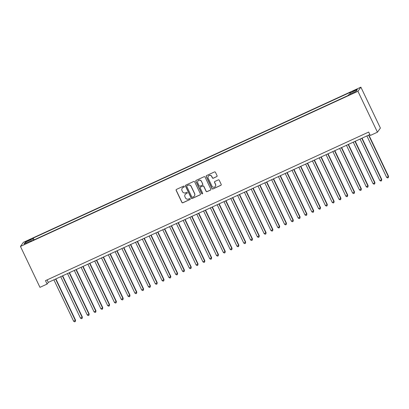 <?xml version="1.0" encoding="UTF-8"?>
<svg xmlns="http://www.w3.org/2000/svg" width="409" height="409" viewBox="0 0 409 409"><rect width="100%" height="100%" fill="white"/><g stroke="black" fill="none" stroke-linecap="round" stroke-linejoin="round"><path stroke-width="0.61" d="M184.28 186.386A0.521 0.511 -144.4 0 0 183.59 186.131L176.494 189.398A0.746 0.731 -144.4 0 0 176.146 190.374L181.893 202.419A0.746 0.731 -144.4 0 0 182.879 202.782L189.975 199.515A0.521 0.511 -144.4 0 0 190.216 198.835A0.521 0.511 -144.4 0 0 189.525 198.58L188.61 199.004A2.382 2.342 -144.4 0 1 185.451 197.844L184.97 196.841A2.382 2.342 -144.4 0 1 186.085 193.718L187.005 193.293A0.521 0.511 -144.4 0 0 187.25 192.608A0.521 0.511 -144.4 0 0 186.56 192.358L185.64 192.777A2.382 2.342 -144.4 0 1 182.48 191.622L182 190.614A2.382 2.342 -144.4 0 1 183.12 187.491L184.035 187.071A0.521 0.511 -144.4 0 0 184.28 186.386M355.242 89.944L352.798 91.345L354.731 90.655L357.175 89.254L355.242 89.944M216.714 176.657A0.746 0.731 -144.4 0 0 217.061 175.681L215.451 172.301A0.746 0.731 -144.4 0 0 214.464 171.938L206.581 175.563A0.746 0.731 -144.4 0 0 206.233 176.54L211.98 188.585A0.746 0.731 -144.4 0 0 212.966 188.948L220.845 185.323A0.746 0.731 -144.4 0 0 221.192 184.347L219.25 180.267A0.746 0.731 -144.4 0 0 218.263 179.904L214.889 181.453A0.746 0.731 -144.4 0 0 214.541 182.429L215.502 184.454A1.989 1.958 -144.4 0 1 215.338 186.438A1.989 1.958 -144.4 0 1 211.934 186.1L208.15 178.166A1.989 1.958 -144.4 0 1 208.314 176.187A1.989 1.958 -144.4 0 1 211.724 176.524L212.353 177.849A0.746 0.731 -144.4 0 0 213.34 178.206L216.79 176.545A0.746 0.731 -144.4 0 0 217.036 176.366M20.45 246.433L39.959 287.343L47.107 284.056L45.481 280.646L368.678 132.061L370.303 135.471L377.446 132.189L357.936 91.279L20.45 246.433L23.4 242.317L360.881 87.163L357.936 91.279M194.679 181.852A0.746 0.731 -144.4 0 0 193.692 181.489L185.809 185.113A0.746 0.731 -144.4 0 0 185.461 186.09L191.207 198.135A0.746 0.731 -144.4 0 0 192.194 198.498L200.073 194.873A0.746 0.731 -144.4 0 0 200.425 193.897L194.679 181.852M196.197 180.338L204.076 176.714A0.746 0.731 -144.4 0 1 205.062 177.077L210.809 189.122A0.746 0.731 -144.4 0 1 210.461 190.098L207.087 191.647A0.746 0.731 -144.4 0 1 206.1 191.289L203.769 186.402A0.746 0.731 -144.4 0 0 202.782 186.039L200.548 187.066A0.746 0.731 -144.4 0 0 200.195 188.043L202.624 193.13A0.521 0.511 -144.4 0 1 202.578 193.651A0.521 0.511 -144.4 0 1 201.688 193.559L195.845 181.315A0.746 0.731 -144.4 0 1 196.197 180.338M27.393 241.136L31.258 239.091L27.889 240.446L25.516 241.806L27.393 241.136M350.114 94.06L349.807 93.068L350.365 92.286L33.293 238.058L32.735 238.836L33.185 240.287M349.807 93.068L357.292 89.627L356.081 91.319L348.596 94.76L348.039 95.537L30.966 241.305L31.524 240.528L24.039 243.968L25.251 242.276L32.735 238.836M377.446 132.189L380.396 128.068L360.881 87.163M47.107 284.056L48.303 282.389L369.864 134.551M47.112 279.894L48.303 282.389M34.146 239.848L33.293 238.058M31.805 240.921L31.524 240.528M26.411 242.88L25.251 242.276M184.275 186.847A0.521 0.511 -144.4 0 1 184.116 186.959L183.196 187.383A2.382 2.342 -144.4 0 0 182.281 188.135L182.204 188.247M185.17 194.469L185.251 194.362A2.382 2.342 -144.4 0 1 186.167 193.605L187.087 193.181A0.521 0.511 -144.4 0 0 187.24 193.068M176.248 189.577A0.746 0.731 -144.4 0 0 176.223 190.262L181.969 202.307A0.746 0.731 -144.4 0 0 182.956 202.67L190.052 199.408A0.521 0.511 -144.4 0 0 190.211 199.295M185.568 185.292A0.746 0.731 -144.4 0 0 185.543 185.977L191.289 198.022A0.746 0.731 -144.4 0 0 192.276 198.385L200.154 194.761A0.746 0.731 -144.4 0 0 200.4 194.582M186.99 185.712A0.521 0.511 -144.4 0 0 186.749 186.397L191.79 196.969A0.521 0.511 -144.4 0 0 192.481 197.22L193.452 196.775A2.382 2.342 -144.4 0 0 194.566 193.651L191.121 186.427A2.382 2.342 -144.4 0 0 187.961 185.267L187.071 185.599A0.521 0.511 -144.4 0 0 186.872 185.768L186.79 185.875M194.367 196.023L194.444 195.911A2.382 2.342 -144.4 0 0 194.648 193.544L194.566 193.651M187.071 185.599L188.038 185.154A2.382 2.342 -144.4 0 1 191.197 186.315L194.648 193.544M200.262 187.307L200.338 187.194A0.746 0.731 -144.4 0 1 200.625 186.959L202.864 185.926A0.746 0.731 -144.4 0 1 203.851 186.289L206.182 191.177A0.746 0.731 -144.4 0 0 207.169 191.54L210.538 189.986A0.746 0.731 -144.4 0 0 210.783 189.807M195.952 180.522A0.746 0.731 -144.4 0 0 195.926 181.202L201.77 193.452A0.521 0.511 -144.4 0 0 202.613 193.59M201.351 181.335A1.989 1.958 -144.4 0 0 197.946 180.993A1.989 1.958 -144.4 0 0 197.777 182.976L199.111 185.768A0.746 0.731 -144.4 0 0 200.098 186.131L202.337 185.103A0.746 0.731 -144.4 0 0 202.685 184.127L201.433 181.223A1.989 1.958 -144.4 0 0 198.028 180.885L197.946 180.993M202.624 184.868L202.7 184.756A0.746 0.731 -144.4 0 0 202.767 184.014L202.685 184.127M201.433 181.223L202.767 184.014M208.314 176.187L208.396 176.074A1.989 1.958 -144.4 0 1 211.801 176.412L212.435 177.736A0.746 0.731 -144.4 0 0 213.421 178.099L216.79 176.545M215.338 186.438L215.415 186.325A1.989 1.958 -144.4 0 0 215.584 184.341L215.502 184.454M214.643 181.637A0.746 0.731 -144.4 0 0 214.618 182.317L215.584 184.341M206.335 175.747A0.746 0.731 -144.4 0 0 206.31 176.427L212.056 188.472A0.746 0.731 -144.4 0 0 213.043 188.835L220.926 185.216A0.746 0.731 -144.4 0 0 221.167 185.032M53.886 279.817L73.661 321.269L75.558 320.211L55.859 278.912M75.558 320.211L75.333 321.525L75.358 320.487L55.588 279.035M75.333 321.525L74.653 321.837L73.661 321.269M60.69 276.689L80.466 318.141L82.362 317.082L62.664 275.784M82.362 317.082L82.137 318.396L82.163 317.358L62.393 275.906M82.137 318.396L81.457 318.708L80.466 318.141M67.495 273.56L87.27 315.012L89.167 313.954L69.469 272.655M89.167 313.954L88.942 315.267L88.968 314.23L69.198 272.777M88.942 315.267L88.262 315.584L87.27 315.012M74.3 270.436L94.07 311.888L95.772 311.106L95.972 310.825L76.273 269.526M95.972 310.825L95.747 312.144L95.772 311.106L76.002 269.654M95.747 312.144L95.067 312.456L94.07 311.888M81.105 267.307L100.875 308.759L102.577 307.977L102.777 307.696L83.078 266.397M102.777 307.696L102.552 309.015L102.577 307.977L82.807 266.525M102.552 309.015L101.867 309.327L100.875 308.759M87.909 264.178L107.679 305.63L109.382 304.848L109.581 304.567L89.883 263.268M109.581 304.567L109.351 305.886L109.382 304.848L89.612 263.396M109.351 305.886L108.671 306.198L107.679 305.63M94.714 261.049L114.484 302.502L116.386 301.443L96.688 260.144M116.386 301.443L116.156 302.757L116.187 301.719L96.412 260.267M116.156 302.757L115.476 303.069L114.484 302.502M101.519 257.921L121.289 299.373L123.191 298.314L103.492 257.016M123.191 298.314L122.961 299.628L122.991 298.59L103.216 257.138M122.961 299.628L122.281 299.94L121.289 299.373M108.319 254.792L128.094 296.244L129.99 295.186L110.292 253.887M129.99 295.186L129.765 296.499L129.796 295.462L110.021 254.009M129.765 296.499L129.086 296.811L128.094 296.244M115.123 251.663L134.898 293.115L136.795 292.057L117.097 250.758M136.795 292.057L136.57 293.371L136.596 292.333L116.826 250.881M136.57 293.371L135.89 293.688L134.898 293.115M121.928 248.539L141.703 289.991L143.401 289.209L143.6 288.928L123.901 247.629M143.6 288.928L143.375 290.247L143.401 289.209L123.63 247.757M143.375 290.247L142.695 290.559L141.703 289.991M128.733 245.41L148.503 286.862L150.205 286.08L150.405 285.799L130.706 244.5M150.405 285.799L150.18 287.118L150.205 286.08L130.435 244.628M150.18 287.118L149.5 287.43L148.503 286.862M135.537 242.281L155.308 283.734L157.01 282.951L157.209 282.67L137.511 241.371M157.209 282.67L156.984 283.989L157.01 282.951L137.24 241.499M156.984 283.989L156.304 284.301L155.308 283.734M142.342 239.153L162.112 280.605L164.014 279.546L144.316 238.248M164.014 279.546L163.784 280.86L163.815 279.822L144.045 238.37M163.784 280.86L163.104 281.172L162.112 280.605M149.147 236.024L168.917 277.476L170.819 276.418L151.12 235.119M170.819 276.418L170.589 277.731L170.619 276.694L150.849 235.241M170.589 277.731L169.909 278.043L168.917 277.476M155.952 232.895L175.722 274.347L177.624 273.289L157.925 231.99M177.624 273.289L177.394 274.603L177.424 273.565L157.649 232.113M177.394 274.603L176.714 274.914L175.722 274.347M162.756 229.766L182.526 271.218L184.229 270.441L184.428 270.16L164.73 228.861M184.428 270.16L184.198 271.474L184.229 270.441L164.454 228.989M184.198 271.474L183.518 271.791L182.526 271.218M169.556 226.642L189.331 268.094L191.029 267.312L191.228 267.031L171.529 225.732M191.228 267.031L191.003 268.35L191.029 267.312L171.259 225.86M191.003 268.35L190.323 268.662L189.331 268.094M176.361 223.513L196.136 264.966L197.833 264.183L198.033 263.902L178.334 222.603M198.033 263.902L197.808 265.221L197.833 264.183L178.063 222.731M197.808 265.221L197.128 265.533L196.136 264.966M183.166 220.385L202.941 261.837L204.638 261.054L204.837 260.778L185.139 219.475M204.837 260.778L204.612 262.092L204.638 261.054L184.868 219.602M204.612 262.092L203.933 262.404L202.941 261.837M189.97 217.256L209.74 258.708L211.642 257.65L191.944 216.351M211.642 257.65L211.417 258.963L211.443 257.926L191.673 216.473M211.417 258.963L210.737 259.275L209.74 258.708M196.775 214.127L216.545 255.579L218.447 254.521L198.748 213.222M218.447 254.521L218.222 255.835L218.248 254.797L198.477 213.345M218.222 255.835L217.537 256.146L216.545 255.579M203.58 210.998L223.35 252.45L225.252 251.392L205.553 210.093M225.252 251.392L225.022 252.706L225.052 251.668L205.282 210.216M225.022 252.706L224.342 253.018L223.35 252.45M210.384 207.874L230.155 249.321L231.857 248.544L232.056 248.263L212.358 206.964M232.056 248.263L231.826 249.577L231.857 248.544L212.082 207.092M231.826 249.577L231.146 249.894L230.155 249.321M217.189 204.745L236.959 246.198L238.662 245.415L238.861 245.134L219.163 203.835M238.861 245.134L238.631 246.453L238.662 245.415L218.887 203.963M238.631 246.453L237.951 246.765L236.959 246.198M223.989 201.617L243.764 243.069L245.466 242.286L245.661 242.005L225.962 200.707M245.661 242.005L245.436 243.324L245.466 242.286L225.691 200.834M245.436 243.324L244.756 243.636L243.764 243.069M230.794 198.488L250.569 239.94L252.465 238.882L232.767 197.583M252.465 238.882L252.241 240.195L252.266 239.158L232.496 197.705M252.241 240.195L251.561 240.507L250.569 239.94M237.598 195.359L257.373 236.811L259.27 235.753L239.572 194.454M259.27 235.753L259.045 237.067L259.071 236.029L239.301 194.577M259.045 237.067L258.365 237.378L257.373 236.811M244.403 192.23L264.173 233.682L266.075 232.624L246.376 191.325M266.075 232.624L265.85 233.938L265.876 232.9L246.106 191.448M265.85 233.938L265.17 234.25L264.173 233.682M251.208 189.101L270.978 230.553L272.88 229.495L253.181 188.196M272.88 229.495L272.655 230.809L272.68 229.771L252.91 188.319M272.655 230.809L271.975 231.126L270.978 230.553M258.013 185.977L277.783 227.43L279.485 226.647L279.684 226.366L259.986 185.067M279.684 226.366L279.454 227.68L279.485 226.647L259.715 185.195M279.454 227.68L278.774 227.997L277.783 227.43M264.817 182.849L284.587 224.301L286.29 223.518L286.489 223.237L266.791 181.939M286.489 223.237L286.259 224.556L286.29 223.518L266.515 182.066M286.259 224.556L285.579 224.868L284.587 224.301M271.622 179.72L291.392 221.172L293.095 220.39L293.294 220.108L273.595 178.81M293.294 220.108L293.064 221.427L293.095 220.39L273.319 178.938M293.064 221.427L292.384 221.739L291.392 221.172M278.427 176.591L298.197 218.043L300.099 216.985L280.4 175.686M300.099 216.985L299.869 218.299L299.899 217.261L280.124 175.809M299.869 218.299L299.189 218.611L298.197 218.043M285.226 173.462L305.002 214.914L306.898 213.856L287.2 172.557M306.898 213.856L306.673 215.17L306.699 214.132L286.929 172.68M306.673 215.17L305.993 215.482L305.002 214.914M292.031 170.333L311.806 211.785L313.703 210.727L294.005 169.428M313.703 210.727L313.478 212.041L313.504 211.003L293.734 169.551M313.478 212.041L312.798 212.353L311.806 211.785M298.836 167.204L318.606 208.656L320.508 207.598L300.809 166.299M320.508 207.598L320.283 208.912L320.308 207.874L300.538 166.422M320.283 208.912L319.603 209.229L318.606 208.656M305.641 164.081L325.411 205.533L327.113 204.751L327.312 204.469L307.614 163.171M327.312 204.469L327.088 205.788L327.113 204.751L307.343 163.298M327.088 205.788L326.408 206.1L325.411 205.533M312.445 160.952L332.215 202.404L333.918 201.622L334.117 201.34L314.419 160.042M334.117 201.34L333.892 202.659L333.918 201.622L314.148 160.17M333.892 202.659L333.207 202.971L332.215 202.404M319.25 157.823L339.02 199.275L340.723 198.493L340.922 198.212L321.223 156.913M340.922 198.212L340.692 199.531L340.723 198.493L320.953 157.041M340.692 199.531L340.012 199.843L339.02 199.275M326.055 154.694L345.825 196.146L347.727 195.088L328.028 153.789M347.727 195.088L347.497 196.402L347.527 195.364L327.752 153.912M347.497 196.402L346.817 196.714L345.825 196.146M332.86 151.565L352.63 193.017L354.531 191.959L334.833 150.66M354.531 191.959L354.301 193.273L354.332 192.235L334.557 150.783M354.301 193.273L353.621 193.585L352.63 193.017M339.659 148.436L359.434 189.888L361.331 188.83L341.633 147.531M361.331 188.83L361.106 190.144L361.137 189.106L341.362 147.654M361.106 190.144L360.426 190.456L359.434 189.888M346.464 145.307L366.239 186.76L368.136 185.701L348.437 144.403M368.136 185.701L367.911 187.015L367.936 185.977L348.166 144.525M367.911 187.015L367.231 187.332L366.239 186.76M353.269 142.184L373.044 183.636L374.741 182.854L374.941 182.572L355.242 141.274M374.941 182.572L374.716 183.892L374.741 182.854L354.971 141.402M374.716 183.892L374.036 184.203L373.044 183.636M360.073 139.055L379.843 180.507L381.546 179.725L381.745 179.444L362.047 138.145M381.745 179.444L381.52 180.763L381.546 179.725L361.776 138.273M381.52 180.763L380.84 181.075L379.843 180.507M366.878 135.926L386.648 177.378L388.351 176.596L388.55 176.315L368.852 135.016M388.55 176.315L388.325 177.634L388.351 176.596L368.581 135.144M388.325 177.634L387.645 177.946L386.648 177.378M28.068 240.824L27.889 240.446M29.56 240.129L29.382 239.756"/></g></svg>
